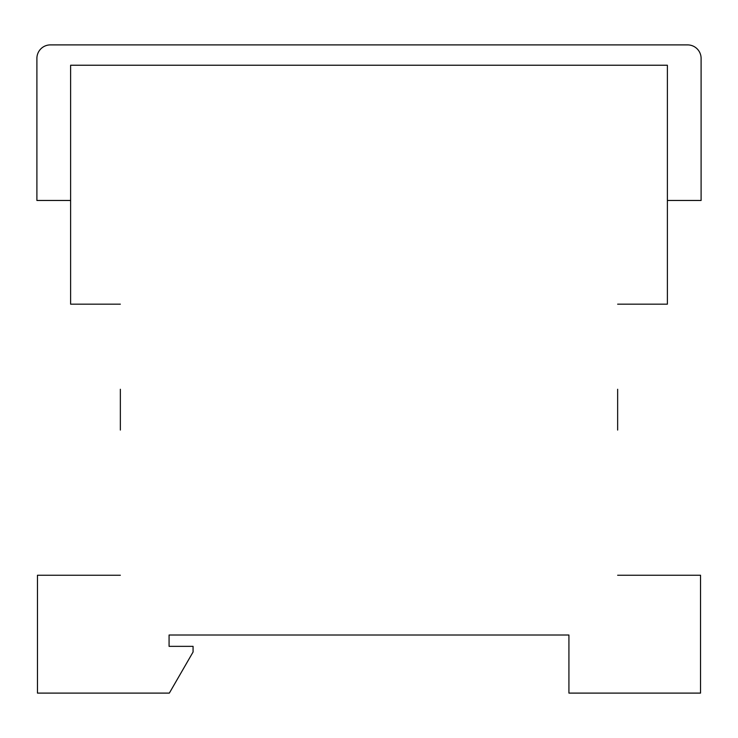 <?xml version="1.0" encoding="UTF-8"?>
<svg xmlns="http://www.w3.org/2000/svg" width="738" height="738" viewBox="0 0 738 738"><rect width="100%" height="100%" fill="white"/><g stroke="black" fill="none" stroke-linecap="round" stroke-linejoin="round"><path stroke-width="1.11" d="M120.349 389.267L120.349 430.06M617.651 430.06L617.651 389.267M617.651 304.176L667.383 304.176L667.383 65.23L70.617 65.23L70.617 304.176L120.349 304.176M120.349 575.243L37.463 575.243L37.463 693.102L169.343 693.102L193.07 652.014L193.07 646.35L169.076 646.35L169.076 635.021L568.924 635.021L568.924 693.102L700.537 693.102L700.537 575.243L617.651 575.243M70.617 200.468L36.9 200.468L36.9 58.385A13.487 13.487 0 0 1 50.387 44.898L687.613 44.898A13.487 13.487 0 0 1 701.1 58.385L701.1 200.468L667.383 200.468L667.383 65.23L70.617 65.23L70.617 200.468"/></g></svg>
